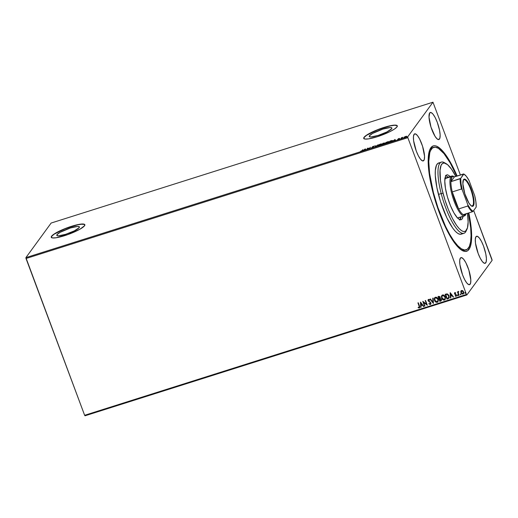 <?xml version="1.0" encoding="UTF-8"?>
<svg xmlns="http://www.w3.org/2000/svg" width="518" height="518" viewBox="0 0 518 518"><rect width="100%" height="100%" fill="white"/><g stroke="black" fill="none" stroke-linecap="round" stroke-linejoin="round"><path stroke-width="0.78" d="M433.022 147.598A53.775 14.213 72.4 0 0 430.031 149.508L430.892 147.701A55.271 14.608 -107.6 0 1 457.122 176.003L452.331 165.831L445.959 155.193L439.924 148.29L436.35 146.07L434.757 145.72L433.301 145.875L430.892 147.701L429.953 149.352L428.664 154.066L428.269 164.264L429.733 177.415L432.938 192.398L435.91 202.758L441.336 217.884L447.5 231.339L453.872 241.977L459.906 248.88L463.474 251.1L465.073 251.45L467.819 250.634L468.939 249.469L467.748 248.88L468.939 249.469A55.271 14.608 -107.6 0 1 462.134 250.466A55.271 14.608 -107.6 0 1 435.988 202.991A55.271 14.608 -107.6 0 1 430.063 149.119A55.271 14.608 -107.6 0 1 430.892 147.701L430.031 149.508A53.775 14.213 72.4 0 0 429.662 150.065A53.775 14.213 -107.6 0 1 430.031 149.508A53.775 14.213 -107.6 0 1 432.316 147.753L433.689 147.319A53.775 14.213 -107.6 0 1 456.721 176.126L450.174 162.879L444.023 153.665L438.383 148.316L435.152 147.144L432.485 147.954L430.484 150.699L429.765 152.778L428.774 161.551L429.61 173.511L433.411 192.612A53.775 14.213 -107.6 0 1 433.689 147.319M461.26 249.922A53.775 14.213 72.4 0 0 465.429 250.006A53.775 14.213 -107.6 0 1 464.763 250.291A53.775 14.213 -107.6 0 1 461.26 249.922M56.993 234.641L57.414 235.761L56.993 234.641L60.14 232.304L70.396 227.985L77.577 226.424L79.235 226.683L79.202 227.616A12.076 2.221 159.5 0 1 67.334 233.767A12.076 2.221 159.5 0 1 56.786 235.36A12.076 2.221 159.5 0 1 56.993 234.641A12.076 2.221 159.5 0 1 68.868 228.496A12.076 2.221 159.5 0 1 79.409 226.897A12.076 2.221 159.5 0 1 79.202 227.616L74.333 230.866L65.805 234.272L58.625 235.832L56.961 235.58L56.993 234.641M369.464 135.761L369.884 136.881L369.464 135.761L372.61 133.424L382.86 129.105L390.041 127.545L391.705 127.804L391.673 128.736A12.076 2.221 159.5 0 1 379.804 134.887A12.076 2.221 159.5 0 1 369.256 136.48A12.076 2.221 159.5 0 1 369.464 135.761A12.076 2.221 159.5 0 1 381.332 129.617A12.076 2.221 159.5 0 1 391.88 128.017A12.076 2.221 159.5 0 1 391.673 128.736L386.797 131.986L378.276 135.392L371.095 136.953L369.431 136.7L369.464 135.761M397.332 125.906A17.923 3.296 -20.5 0 0 381.52 128.399A17.923 3.296 -20.5 0 0 364.089 137.464L364.037 137.328A17.923 3.296 159.5 0 1 381.649 128.199A17.923 3.296 159.5 0 1 397.306 125.835A17.923 3.296 159.5 0 1 397.002 126.897L397.047 125.511L396.115 125.188L392.502 125.337L380.639 128.555L368.706 133.858L365.015 136.318L363.688 138.138L364.925 139.038L368.531 138.889L377.117 136.771L389.763 131.721L394.444 129.079L397.002 126.897A17.923 3.296 159.5 0 1 379.383 136.02A17.923 3.296 159.5 0 1 363.727 138.39A17.923 3.296 159.5 0 1 364.037 137.328L364.089 137.464A17.923 3.296 -20.5 0 0 363.759 138.455M84.861 224.786A17.923 3.296 -20.5 0 0 69.049 227.279A17.923 3.296 -20.5 0 0 51.619 236.344L51.567 236.208A17.923 3.296 159.5 0 1 69.185 227.078A17.923 3.296 159.5 0 1 84.842 224.715A17.923 3.296 159.5 0 1 84.531 225.777L84.576 224.391L80.037 224.216L68.169 227.434L56.235 232.737L52.545 235.198L51.217 237.017L52.454 237.917L56.061 237.768L67.929 234.55L79.863 229.247L84.531 225.777A17.923 3.296 159.5 0 1 66.913 234.907A17.923 3.296 159.5 0 1 51.256 237.27A17.923 3.296 159.5 0 1 51.567 236.208L51.619 236.344A17.923 3.296 -20.5 0 0 51.288 237.335M439.458 139.077A14.193 3.749 -107.6 0 1 438.856 139.543A14.193 3.749 -107.6 0 1 431.423 128.438A14.193 3.749 -107.6 0 1 429.687 112.95L429.014 117.197L430.976 127.085L435.049 136.338L437.14 138.928L438.837 139.549L439.892 138.105L440.132 134.822L439.529 130.199L437.27 122.319L435.191 117.599L433.022 114.161L431.093 112.529L429.687 112.95A14.193 3.749 -107.6 0 1 430.296 112.484A14.193 3.749 -107.6 0 1 437.723 123.588A14.193 3.749 -107.6 0 1 439.458 139.077L438.092 139.51L439.458 139.077M470.137 284.227A14.193 3.749 -107.6 0 1 469.535 284.686A14.193 3.749 -107.6 0 1 462.108 273.582A14.193 3.749 -107.6 0 1 460.373 258.094L459.712 260.502L459.893 264.53L462.561 274.851L464.633 279.571L466.802 283.009L468.738 284.641L469.522 284.693L470.571 283.255L470.81 279.973L468.848 270.085L465.876 262.749L463.707 259.311L461.771 257.673L460.373 258.094A14.193 3.749 -107.6 0 1 460.975 257.627A14.193 3.749 -107.6 0 1 468.401 268.738A14.193 3.749 -107.6 0 1 470.137 284.227L468.777 284.654L470.137 284.227M485.735 262.853A14.193 3.749 -107.6 0 1 485.133 263.319A14.193 3.749 -107.6 0 1 477.7 252.208A14.193 3.749 -107.6 0 1 475.964 236.72L475.31 239.128L475.492 243.156L478.159 253.477L480.231 258.197L482.4 261.635L484.336 263.274L485.12 263.319L486.169 261.881L486.408 258.599L485.806 253.975L483.547 246.095L481.475 241.375L479.305 237.937L477.369 236.305L475.964 236.72A14.193 3.749 -107.6 0 1 476.573 236.26A14.193 3.749 -107.6 0 1 484 247.364A14.193 3.749 -107.6 0 1 485.735 262.853L484.375 263.286L485.735 262.853M423.86 160.451A14.193 3.749 -107.6 0 1 423.258 160.91A14.193 3.749 -107.6 0 1 415.831 149.806A14.193 3.749 -107.6 0 1 414.096 134.317L413.435 136.726L413.617 140.754L416.284 151.075L418.356 155.795L420.525 159.233L422.461 160.865L423.245 160.917L424.294 159.479L424.533 156.196L422.571 146.309L419.599 138.973L417.43 135.535L415.494 133.903L414.096 134.317A14.193 3.749 -107.6 0 1 414.698 133.858A14.193 3.749 -107.6 0 1 422.125 144.962A14.193 3.749 -107.6 0 1 423.86 160.451L422.5 160.878L423.86 160.451M26.017 258.508L407.847 137.678L466.465 294.464L84.635 415.294L26.017 258.508L25.9 257.627L51.14 223.044L432.97 102.214L407.731 136.797L25.9 257.627L51.14 223.044L432.97 102.214L460.385 174.967L432.97 102.214L407.731 136.797L407.847 137.678L407.731 136.797L25.9 257.627L84.635 415.294L466.465 294.464L407.847 137.678L26.017 258.508M461.098 290.779L460.916 292.722L461.447 293.447L463.008 294.023L460.975 292.644L462.956 294.101L463.519 293.706L463.629 291.867L462.807 290.727L461.59 290.462L460.755 291.699L461.227 293.317L462.956 294.101L463.785 292.508L462.671 290.637L461.59 290.462L460.813 291.362L461.065 290.818M458.741 295.37L459.11 295.254L458.275 292.845L458.495 291.453L457.983 292.249L457.42 291.848L458.741 295.37L457.498 291.828L458.741 295.37L459.11 295.254L458.275 292.845L458.741 291.498L457.983 292.249L457.42 291.848L458.741 295.37M456.131 296.264L456.533 295.001L454.843 293.609L455.076 292.948L455.633 293.246L455.736 292.877L454.836 292.599L454.48 293.745L456.19 294.969L455.931 295.843L455.283 295.636L455.192 296.024L456.494 295.985L455.251 295.946L455.639 296.264L456.436 296.063L456.591 295.182L454.843 293.609L454.946 293.058L455.633 293.246L455.736 292.877L454.687 292.67L454.61 294.017L456.216 295.338L455.192 296.024L456.462 296.024M448.083 298.737L449.248 297.565L448.75 295.163L447.28 293.894L445.169 294.282L446.969 299.093L448.996 298.167L449.048 295.81L447.105 293.861L445.169 294.282L446.969 299.093L445.24 294.256L447.021 299.015L448.083 298.737M441.336 300.654L440.779 301.049L441.401 299.326L440.183 298.336L440.248 297.17L438.694 296.328L438.014 296.542L439.814 301.353L441.342 300.634L441.401 299.326L440.183 298.336L439.853 296.542L438.014 296.542L439.814 301.353L438.092 296.516L439.814 301.353L441.304 300.693M433.346 303.406L433.152 298.083L432.744 298.213L432.944 302.234L430.406 298.951L430.005 299.08L433.411 303.386L433.152 298.083L432.744 298.213L432.944 302.234L430.406 298.951L430.005 299.08L433.346 303.406M424.967 306.054L423.627 302.473L427.369 305.296L425.569 300.479L425.2 300.602L426.541 304.189L422.792 301.359L424.592 306.17L424.967 306.054L423.627 302.473L427.369 305.296L425.569 300.479L425.2 300.602L426.541 304.189L422.792 301.359L424.592 306.17L424.967 306.054M419.263 307.996L419.671 307.705L419.263 307.996L419.509 306.034L418.298 302.784L417.929 302.9L419.36 306.857L419.159 307.465L418.194 307.303L418.149 307.731L419.263 307.996L419.813 307.297L418.298 302.784L417.929 302.9L419.179 306.028L418 302.875L419.179 306.028L419.075 307.504L418.194 307.303L418.149 307.731L419.651 307.731M420.454 302.098L420.713 307.401L421.115 307.271L421.03 305.575L422.384 305.147L423.452 306.533L423.853 306.41L420.512 302.078L420.713 307.401L421.115 307.271L421.03 305.575L422.384 305.147L423.452 306.533L423.853 306.41L420.454 302.098M430.186 303.93L430.555 302.9L430.134 304.008L429.079 303.444L428.872 303.781L430.238 304.519L430.976 303.341L430.316 302.085L428.477 300.848L428.554 299.967L429.532 300.33L429.15 299.514L428.108 299.695L428.036 300.816L430.296 302.641L430.562 303.431L430.134 304.008L429.079 303.444L428.872 303.781L430.4 304.416L428.872 303.781L429.085 303.451L429.979 304.442L430.762 304.195M438.047 301.735L437.283 302.298L438.014 301.774L438.176 299.184C437.684 297.785 436.745 297.138 435.36 297.248L434.634 297.772L434.673 300.796L435.858 302.091L437.684 302.098L438.396 300.071L437.749 298.349L436.279 297.222L434.958 297.449L434.298 298.582L434.485 300.375L434.667 297.733M445.195 299.469L444.431 300.032L445.163 299.508L445.325 296.918C444.832 295.525 443.894 294.878 442.508 294.982L441.789 295.513L441.822 298.536L443.525 300.051L444.832 299.838L445.545 297.811L444.904 296.089L443.427 294.962L442.107 295.182L441.446 296.315L441.64 298.109L441.815 295.474M450.161 292.702L450.42 297.999L450.822 297.876L450.738 296.173L452.084 295.746L453.159 297.131L453.561 297.008L450.22 292.683L450.42 297.999L450.822 297.876L450.738 296.173L452.084 295.746L453.159 297.131L453.561 297.008L450.161 292.702M458.113 295.124L457.899 295.7L457.601 294.904L457.614 295.642L458.093 295.351L457.672 294.891L457.439 295.402L457.653 294.826M460.949 294.23L460.735 294.807L460.431 294.004L460.45 294.742L460.916 294.6L460.58 293.997L460.275 294.502L460.489 293.926M465.572 292.767L465.358 293.343L465.054 292.541L465.073 293.279L465.546 292.987L465.125 292.528L464.899 293.039L465.112 292.463M491.983 259.492L473.679 210.522L492.1 260.373L466.86 294.956L492.1 260.373L491.983 259.492M85.03 415.786L466.86 294.956L466.465 294.464L466.86 294.956L85.03 415.786L84.635 415.294L85.03 415.786M404.001 137.302L404.979 137.38L406.611 136.202L404.215 137.089L404.079 137.535L405.303 137.276L406.76 136.357L405.426 136.461L403.949 137.451M400.802 138.694L402.81 137.302L401.528 137.697L400.802 138.694L402.81 137.302L401.528 137.697L400.802 138.694M397.5 139.646L398.821 139.258L399.171 138.908L398.459 138.85L399.585 138.41L398.374 138.746L398.064 139.07L398.75 139.161L397.5 139.646L399.151 139.005L398.478 138.915L399.585 138.41L398.977 138.494L398.083 138.973L398.776 139.128L397.5 139.646M392.476 140.818L391.861 140.514L390.022 141.058L389.031 142.418L392.476 140.818L392.107 140.475L390.022 141.058L389.031 142.418L392.553 140.572M384.414 143.091L382.873 143.318L381.883 144.677L384.259 143.628L383.754 143.525L384.395 142.942L382.873 143.318L381.883 144.677L384.55 143.259M375.408 146.73L378.004 144.859L375.68 146.387L375.265 145.726L374.864 145.856L375.472 146.711L378.004 144.859L375.68 146.387L375.265 145.726L374.864 145.856L375.408 146.73M367.029 149.378L367.767 148.368L369.431 148.621L370.422 147.261L369.315 148.388L367.65 148.135L366.66 149.495L367.767 148.368L369.431 148.621L370.422 147.261L369.315 148.388L367.65 148.135L367.029 149.378M362.121 150.583L360.463 151.366L362.211 150.777L362.781 149.676L362.199 150.783L360.463 151.366L362.483 150.479L362.781 149.676L362.121 150.583M365.307 148.88L362.775 150.725L365.922 149.728L365.307 148.88L362.775 150.725L365.922 149.728L365.307 148.88M371.471 147.772L373.187 147.365L373.646 146.931L372.714 146.724L374.164 146.225L372.675 146.6L372.306 147.002L373.213 147.196L371.471 147.772L373.62 147.034L372.688 146.756L374.164 146.225L373.407 146.29L372.312 146.879L373.251 147.151L371.471 147.772M378.01 145.726L377.933 145.409C377.635 145.804 378.082 145.843 379.273 145.532L381.636 144.231C381.947 143.836 381.501 143.79 380.29 144.114L377.862 145.616L380.86 144.839L381.708 144.114L381.067 143.913L378.71 144.807L378.036 145.688L380.206 144.244L381.339 144.528L379.396 145.493L378.308 145.293L380.374 144.192L381.332 144.179L380.646 144.839L378.865 145.526L378.308 145.293M385.159 143.467L385.088 143.149C384.783 143.538 385.23 143.583 386.422 143.272L388.785 141.971C389.096 141.569 388.649 141.531 387.438 141.848L385.01 143.356L388.008 142.579L388.856 141.854L388.215 141.654L385.858 142.541L385.191 143.421L387.354 141.984L388.487 142.262L386.545 143.227L385.457 143.033L387.684 141.887L388.468 141.997L387.529 142.722L385.457 143.033M395.014 139.478L392.482 141.323L395.623 140.333L395.014 139.478L392.482 141.323L395.623 140.333L395.014 139.478M468.939 249.469L470.622 245.687L471.639 236.687L470.784 224.398L468.803 212.911A55.271 14.608 -107.6 0 1 468.939 249.469M84.628 224.527L82.161 224.145L77.551 224.825L64.938 228.82L54.176 234.162L51.619 236.344L51.573 237.73M397.099 125.647L394.632 125.265L390.022 125.945L377.408 129.94L366.647 135.282L364.089 137.464L364.037 138.85M365.099 149.197L365.32 149.585L364.284 149.909L365.099 149.197L365.287 149.488L364.251 149.819L365.099 149.197M373.62 147.034L373.141 146.853M375.026 146.108L375.265 145.726L375.705 146.536L375.026 146.108M381.267 144.347L381.669 144.185M378.321 145.409L377.998 145.746M381.766 144.224L381.17 144.192M382.75 143.907L383.942 143.894L382.388 144.516L383.016 143.719L383.89 143.745L382.355 144.425L382.724 143.92M383.657 143.382L384.518 143.363M384.259 143.628L383.754 143.525M383.857 143.797L384.362 143.907M383.993 144.023L383.65 143.952M383.145 143.344L384.097 143.344L382.86 143.874L384.045 143.208L382.821 143.777L383.145 143.344M383.527 143.221L384.045 143.208M388.416 142.087L388.817 141.926M385.47 143.149L385.152 143.48M388.914 141.958L388.319 141.932M391.964 140.786L392.573 141.09M392.534 140.76L392.094 140.767M389.504 142.159L390.294 141.077L392.1 140.935L389.536 142.256L390.294 141.077L392.1 140.935L389.504 142.159M392.204 141.207L391.673 140.98L392.204 141.207M394.807 139.795L395.027 140.184L393.991 140.514L394.807 139.795L394.988 140.087L393.958 140.417L394.807 139.795M399.41 138.837L399.054 138.869M398.582 139.193L399.242 139.167M398.187 139.251L399.08 138.766M405.834 136.629L406.714 136.48L405.102 137.341L404.37 137.186L406.339 136.558L404.953 137.296L404.325 137.296L404.61 136.966L406.377 136.499M406.442 136.836L405.743 136.752M383.488 143.687L383.89 143.745M391.569 140.702L392.1 140.935M404.435 137.581L404.37 137.186M419.321 307.919L418.149 307.731L418.24 307.323L419.321 307.919M419.133 307.427L419.179 306.028L419.075 307.504M423.815 306.358L423.452 306.533L422.435 305.07L421.03 305.575L422.435 305.07L423.815 306.358M421.108 307.213L420.713 307.401L420.512 302.085L420.771 307.323L421.108 307.213M422.099 304.629L420.972 303.172L422.099 304.629L420.972 303.172L422.04 304.707L421.005 305.031L420.914 303.25L421.005 305.031L422.099 304.629M424.941 306.002L424.592 306.17L422.869 301.334L424.941 306.002M426.599 304.111L425.278 300.576L426.599 304.111M427.35 305.244L423.685 302.395L427.344 305.244M430.341 304.493L430.872 302.868L428.399 300.68L428.71 299.844L429.532 300.33L429.707 299.941L428.477 299.423L428.036 300.816L430.432 302.667L430.62 303.38L430.134 304.008M428.166 299.618L428.095 300.738L428.535 299.346M428.399 300.68L428.658 299.922M428.71 299.844L428.457 300.602L428.522 299.961M430.613 304.312L430.911 303.956M432.996 302.156L432.808 298.193L432.996 302.156M434.485 300.375C434.984 301.748 435.916 302.389 437.283 302.298L437.334 302.221C435.968 302.311 435.042 301.67 434.544 300.298L434.485 300.375M434.634 297.772L434.324 299.404L434.971 301.12L436.428 302.234L437.742 302.02M437.716 301.321L437.865 299.223L437.691 301.359L437.082 301.806L434.855 300.259L434.984 298.161L435.619 297.656L437.865 299.223L435.619 297.656L435.042 298.083L436.35 297.656L437.522 298.556L438.04 299.941L437.606 301.457M440.779 301.049L439.873 301.275L441.401 300.557M440.481 300.531L441.09 299.365L440.183 298.692L439.575 298.821L441.032 299.443L440.002 300.744L439.387 298.88L440.747 298.88L440.98 300.272M439.394 298.323L439.944 297.215L438.953 296.795L439.886 297.293L439.147 298.459L438.571 296.918L439.387 296.678L439.879 297.079M439.944 297.215L439.957 297.928M439.866 298.07L439.147 298.459L438.571 296.918L439.827 297.157L439.905 298.005L439.335 298.4M440.999 300.252L440.002 300.744L439.335 298.957L440.896 299.177L441.032 300.194L440.423 300.608M441.64 298.109C442.132 299.488 443.065 300.129 444.431 300.032L444.489 299.954C443.117 300.051 442.191 299.41 441.692 298.031L441.64 298.109M441.789 295.513L441.478 297.144L442.119 298.86L443.583 299.974L444.891 299.76M444.871 299.061L445.014 296.956L444.845 299.1L444.23 299.546L442.003 297.992L442.132 295.901L442.767 295.396L445.014 296.956L442.767 295.396L442.307 295.674L443.499 295.396L444.671 296.29L445.189 297.675L444.755 299.19M442.139 295.895L443.071 295.415L444.386 296.076L445.137 297.753L444.904 299.009L443.686 299.592L442.346 298.653L441.828 297.274L442.158 295.862M449.022 298.128L448.141 298.659L448.996 298.167M448.549 297.844L448.737 295.849L447.138 294.302L445.778 294.58L447.079 294.379L448.679 295.927L448.491 297.921L447.151 298.485L445.778 294.58L447.138 294.302L448.148 294.846L448.886 296.367L448.717 297.643M448.633 297.766L447.151 298.485L445.72 294.658L447.079 294.379L448.089 294.923L448.828 296.445L448.633 297.766M453.522 296.956L453.159 297.131L452.143 295.668L450.738 296.173L452.143 295.668L453.522 296.956M450.815 297.818L450.42 297.999L450.22 292.683L450.472 297.921L450.815 297.818M451.8 295.228L450.679 293.777L451.8 295.228L450.679 293.777L451.748 295.305L450.712 295.629L450.621 293.855L450.712 295.629L451.8 295.228M454.843 293.609L455.024 293.026M456.17 295.137L455.931 295.843M454.616 292.702L454.532 293.667L454.895 292.521M456.228 295.059L456.216 295.564M457.601 294.904L457.439 295.402L457.899 295.7L458.054 295.202M457.899 295.7L457.439 295.402M457.472 294.988L458.074 295.545M458.268 291.517L457.983 292.249L458.469 291.388M458.411 291.466L457.983 292.249M458.76 291.854L458.391 291.997L458.76 291.854M460.431 294.004L460.735 294.807L460.89 294.308M460.735 294.807L460.275 294.502M460.373 294.004L460.398 294.561L460.91 294.645M461.137 290.727L460.975 292.644L460.813 291.362M460.813 291.621L460.813 291.964M461.978 293.887L462.354 294.049M463.545 293.667L463.804 293.084M461.311 291.317L461.868 290.799L462.749 291.077L463.39 292.146L463.234 293.317L463.422 292.877M462.846 293.596L463.319 291.906L462.788 293.674L461.292 292.605L461.752 290.896L463.319 291.906L461.81 290.818L461.402 291.129M463.215 293.343L462.296 293.674L461.519 293.052L461.156 291.874L461.532 291.006L462.483 291.006L463.163 291.751L463.37 292.955L462.788 293.674M465.054 292.541L465.358 293.343L465.514 292.845M465.358 293.343L464.899 293.039M464.996 292.541L465.022 293.097L465.533 293.188M437.807 299.3L437.852 301.087L436.726 301.864L435.191 300.913L434.66 299.171L435.101 298.018L435.923 297.682L436.959 298.077L437.807 299.3M446.108 163.63L444.405 162.658A37.341 9.868 72.4 0 0 441.2 193.564L443.032 193.298A35.852 9.479 -107.6 0 1 446.108 163.63A35.852 9.479 -107.6 0 1 455.801 176.418L451.456 169.114L447.546 164.646L444.191 162.989L442.411 163.526L441.083 165.359L440.028 170.377L440.501 180.562L442.223 189.976L444.962 200.019L448.484 209.829L452.479 218.551L456.617 225.447L459.272 228.723L461.719 230.795L463.875 231.572L465.656 231.041L467.469 227.823L468.13 221.976L467.482 213.332A35.852 9.479 -107.6 0 1 466.912 229.37A35.852 9.479 -107.6 0 1 443.032 193.298L441.2 193.564A37.341 9.868 -107.6 0 1 441.394 162.115A37.341 9.868 -107.6 0 1 445.286 163.235M457.109 217.806L458.281 217.871A20.914 5.53 -107.6 0 1 457.459 217.903L453.923 212.904L450.395 205.516L447.416 196.872L445.448 188.287L444.787 181.08L445.532 176.334L446.406 175.129L447.578 174.78L450.602 176.644M463.124 215.935A23.524 6.216 -107.6 0 1 461.13 219.71A23.524 6.216 -107.6 0 1 446.814 194.664A23.524 6.216 -107.6 0 1 446.937 174.851M459.997 219.697A23.524 6.216 72.4 0 0 461.065 216.589M433.029 192.728L433.411 192.612L433.029 192.728M441.394 162.115L438.649 162.982A37.341 9.868 72.4 0 0 438.455 194.438L441.2 193.564L438.455 194.438A37.341 9.868 72.4 0 0 461.182 234.188L463.927 233.32A37.341 9.868 -107.6 0 1 441.2 193.564A37.341 9.868 72.4 0 0 466.077 231.138L466.912 229.37M466.465 230.16A37.341 9.868 -107.6 0 1 463.927 233.32M463.086 216.22L462.14 218.939L461.111 219.716L459.077 219.276L457.472 217.916M468.401 213.04A53.775 14.213 -107.6 0 1 466.142 249.857A53.775 14.213 -107.6 0 1 433.411 192.612L437.956 207.699L445.538 226.385L449.656 234.291L453.787 240.831L457.763 245.752L461.441 248.854L464.678 250.026L467.346 249.223L469.347 246.471L470.597 241.88L471.05 235.625L470.694 227.946L468.401 213.04M439.659 162.866L437.807 163.423L436.421 165.333L435.321 170.558L435.288 175.421L436.888 187.594L440.462 201.437L446.872 217.89L452.602 227.926L455.367 231.339L457.918 233.495L460.165 234.304L462.017 233.747M459.602 220.085L461.02 216.874M448.543 177.298L445.519 175.427M444.774 178.684L445.687 177.991A20.914 5.53 -107.6 0 0 444.968 178.445M459.175 217.184L458.754 217.625M463.286 180.128A13.818 3.652 72.4 0 0 463.215 180.238A13.818 3.652 -107.6 0 1 463.286 180.128A13.818 3.652 -107.6 0 1 463.875 179.675A13.818 3.652 -107.6 0 1 471.115 190.488A13.818 3.652 -107.6 0 1 472.798 205.568L473.368 205.853A14.264 3.768 -107.6 0 1 471.613 206.112A14.264 3.768 -107.6 0 1 464.86 193.855A14.264 3.768 -107.6 0 1 463.332 179.947A14.264 3.768 -107.6 0 1 463.545 179.584L463.286 180.128L464.167 179.111L464.957 179.163L466.899 180.808L469.081 184.266L471.166 189.005L473.847 199.378L473.802 204.875L472.746 206.326L471.037 205.698L468.932 203.101L464.84 193.797L462.872 183.858L463.545 179.584A14.264 3.768 -107.6 0 1 471.166 189.005A14.264 3.768 -107.6 0 1 473.368 205.853L472.798 205.568A13.818 3.652 -107.6 0 1 472.215 206.022A13.818 3.652 -107.6 0 1 471.348 205.944A13.818 3.652 72.4 0 0 472.798 205.568L471.471 205.989L472.798 205.568A13.818 3.652 72.4 0 0 470.668 189.251A13.818 3.652 72.4 0 0 463.286 180.128M451.903 177.195A20.163 5.329 -107.6 0 1 454.383 176.832A20.163 5.329 -107.6 0 1 454.428 176.852L452.997 176.483L451.903 177.195L450.919 181.663L454.428 176.852L463.629 173.944L460.729 178.354L450.919 181.663A20.163 5.329 -107.6 0 1 451.903 177.195L450.958 176.722L451.903 177.195M465.863 214.212A20.914 5.53 -107.6 0 1 465.352 215.229A20.914 5.53 72.4 0 0 465.669 214.698L466.083 213.811A20.163 5.329 -107.6 0 1 465.786 214.329L465.352 215.229A20.914 5.53 -107.6 0 1 464.465 215.915A20.914 5.53 -107.6 0 1 453.515 199.547A20.914 5.53 -107.6 0 1 450.958 176.722A20.914 5.53 -107.6 0 1 451.845 176.042A20.914 5.53 -107.6 0 1 453.969 176.632M454.383 176.832L453.535 176.347A20.914 5.53 72.4 0 0 450.958 176.722L444.943 178.626L450.958 176.722A20.914 5.53 72.4 0 0 454.182 201.418A20.914 5.53 72.4 0 0 465.352 215.229L466.187 213.571M463.26 214.666L464.685 215.041L465.786 214.329A20.163 5.329 -107.6 0 1 463.26 214.666A20.163 5.329 -107.6 0 1 458.618 208.929L452.259 191.919L455.011 201.003L458.618 208.929A20.163 5.329 -107.6 0 1 452.259 191.919A20.163 5.329 -107.6 0 1 450.919 181.663L454.428 176.852L463.843 174.08L460.729 178.354L461.014 183.508L462.224 189.821L467.883 204.947L467.819 206.015L458.618 208.929L452.259 191.919L461.46 189.005L462.224 189.821L467.883 204.947L470.609 209.181L473.07 211.357L476.184 207.083L475.906 201.929L474.689 195.616L469.03 180.491L466.304 176.256L463.843 174.08A19.716 5.212 -107.6 0 1 464.096 174.21A19.716 5.212 -107.6 0 1 469.03 180.491L474.689 195.616A19.716 5.212 -107.6 0 1 476.184 207.083L473.07 211.357A19.716 5.212 -107.6 0 1 467.883 204.947L467.819 206.015L458.618 208.929A20.163 5.329 72.4 0 0 463.26 214.666L472.461 211.752A20.163 5.329 -107.6 0 1 467.819 206.015A20.163 5.329 72.4 0 0 472.461 211.752L463.26 214.666M450.919 181.663A20.163 5.329 72.4 0 0 452.259 191.919L461.46 189.005A20.163 5.329 -107.6 0 1 460.12 178.749L450.919 181.663M460.12 178.749A20.163 5.329 72.4 0 0 461.46 189.005L462.224 189.821A19.716 5.212 -107.6 0 1 460.729 178.354L460.12 178.749M466.135 249.857L464.763 250.291M463.079 180.484L463.332 179.947M471.102 205.821L471.613 206.112M445.007 178.205L451.845 176.042M458.281 217.871L464.465 215.915M464.096 174.21L463.662 173.957"/></g></svg>
